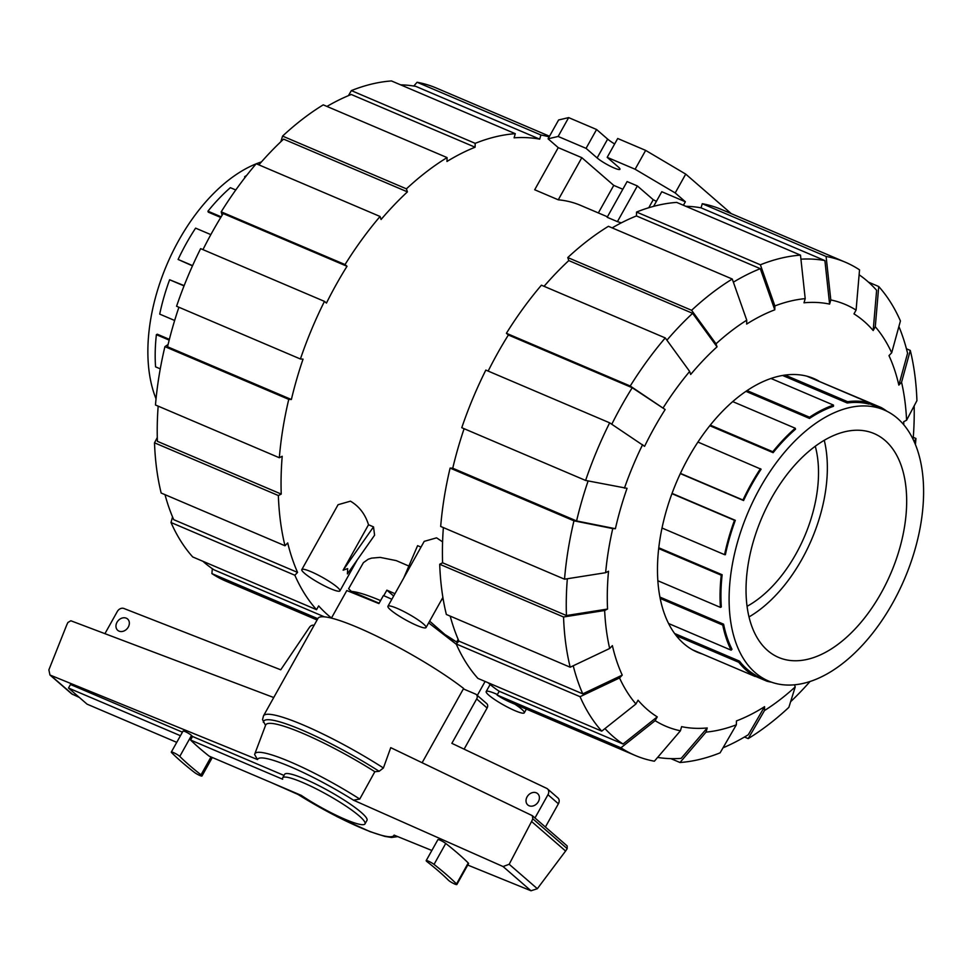 <?xml version="1.0" encoding="UTF-8"?>
<svg xmlns="http://www.w3.org/2000/svg" width="972" height="972" viewBox="0 0 972 972"><rect width="100%" height="100%" fill="white"/><g stroke="black" fill="none" stroke-linecap="round" stroke-linejoin="round"><path stroke-width="1.46" d="M538.354 801.693A7.509 6.026 131 0 1 527.796 804.95A7.509 6.026 131 0 1 527.079 796.882A7.509 6.026 131 0 1 537.625 793.626A7.509 6.026 131 0 1 538.354 801.693M128.292 627.062A7.509 6.026 131 0 1 117.734 630.33A7.509 6.026 131 0 1 117.017 622.262A7.509 6.026 131 0 1 127.575 618.994A7.509 6.026 131 0 1 128.292 627.062M282.658 777.867L284.626 774.332A47.166 7.047 29.2 0 1 316.459 784.428A47.166 7.047 29.2 0 1 361.244 812.434A47.166 7.047 29.2 0 1 366.966 820.356L364.998 823.879A47.166 7.047 -150.8 0 0 359.263 815.97A47.166 7.047 -150.8 0 0 314.478 787.964A47.166 7.047 -150.8 0 0 282.658 777.867A47.166 7.047 -150.8 0 0 282.67 779.24L190.561 740.02L192.541 736.484L284.006 775.437M180.452 735.719L68.502 688.042L87.079 704.165L176.746 742.353M68.502 688.042L70.47 684.507L182.432 732.183M463.377 688.905L475.563 694.093A4.095 3.281 131 0 1 476.28 694.53A4.095 3.281 131 0 1 476.669 698.941L451.858 743.337L546.981 788.499A5.455 4.386 131 0 1 547.443 788.839A5.455 4.386 131 0 1 547.965 794.707L534.965 817.974M104.927 633.671L117.32 611.497A5.455 4.386 131 0 1 123.687 608.399L280.738 669.793L309.655 627.049A4.095 3.281 131 0 1 314.09 625.336M545.401 827.026L558.402 803.771A5.455 4.386 -49 0 0 557.879 797.903L547.443 788.839M464.106 749.157L487.106 707.993A4.095 3.281 -49 0 0 486.717 703.594L476.28 694.53M190.561 740.02A170.659 25.515 29.2 0 0 209.138 756.143L301.247 795.363A47.166 7.047 -150.8 0 0 364.998 823.879M456.39 644.351L428.664 622.87M331.416 618.119L346.822 590.539L378.91 603.588L383.405 595.544A82.535 12.344 29.2 0 1 391.838 599.274M179.784 756.41A170.659 25.515 -150.8 0 0 201.022 774.842A5.042 0.753 29.2 0 1 201.982 775.984A5.042 0.753 29.2 0 1 198.871 775.048A5.042 0.753 29.2 0 1 194.133 772.193A180.756 27.034 29.2 0 1 171.643 752.668A5.042 0.753 29.2 0 1 171.303 752.085A5.042 0.753 29.2 0 1 175.009 753.312A5.042 0.753 29.2 0 1 179.784 756.41L191.496 735.452A170.659 25.515 -150.8 0 0 192.541 736.484M422.127 762.716L463.62 688.468A94.126 14.082 -150.8 0 0 375.435 635.542A94.126 14.082 -150.8 0 0 317.99 618.362L263.497 715.866L262.537 719.632L265.55 725.416M390.744 747.65L532.304 815.666L532.802 818.801L531.575 821.498L509.182 864.266L503.083 866.55L353.492 800.187L359.762 799.057L374.852 771.707L379.129 771.294L383.405 767.977L390.744 747.65M359.762 799.057A83.179 12.442 -150.8 0 0 254.786 753.956A83.179 12.442 -150.8 0 0 254.676 754.381A83.179 12.442 -150.8 0 0 254.652 754.551L257.519 759.569L49.949 674.993L71.709 693.887L79.352 697.459M271.431 782.667L298.112 794.501A78.064 11.676 -150.8 0 0 394.085 835.118L431.86 850.476M171.303 752.085L183.015 731.126A5.042 0.753 29.2 0 1 186.733 732.353A5.042 0.753 29.2 0 1 191.496 735.452M456.524 883.937A5.042 0.753 29.2 0 1 456.864 884.52A5.042 0.753 29.2 0 1 453.159 883.293A5.042 0.753 29.2 0 1 448.384 880.182A170.659 25.515 -150.8 0 0 427.158 861.763A5.042 0.753 29.2 0 1 426.186 860.621A5.042 0.753 29.2 0 1 429.296 861.557A5.042 0.753 29.2 0 1 434.034 864.412A180.756 27.034 29.2 0 1 456.524 883.937L468.237 862.978A5.042 0.753 29.2 0 1 468.577 863.561L456.864 884.52M426.186 860.621L437.898 839.662A5.042 0.753 29.2 0 1 441.009 840.598A5.042 0.753 29.2 0 1 445.747 843.453A180.756 27.034 29.2 0 1 468.237 862.978M49.949 674.993L48.879 669.842L66.679 625.105L67.87 622.517L70.847 620.768L273.74 697.532M467.739 865.056L531.004 890.777L537.334 888.712L565.595 851.022L567.186 848.653L567.162 845.919L532.304 815.666M565.595 851.022L531.575 821.498M537.334 888.712L509.182 864.266M374.852 771.707A87.784 13.122 -150.8 0 0 265.635 725.124L254.786 753.956M156.055 398.848A147.331 85.014 -66.9 0 1 178.763 240.4A147.331 85.014 -66.9 0 1 256.122 163.855M256.329 163.782A147.331 85.014 -66.9 0 1 261.432 161.923M169.371 339.362L157.294 334.21L156.383 334.672A148.704 85.791 -66.9 0 0 155.556 366.845L160.271 368.85M184.145 285.622L169.626 279.754A148.704 85.791 -66.9 0 0 159.712 314.114L174.656 320.481M192.48 265.854L178.107 259.451A148.704 85.791 -66.9 0 1 195.603 228.141L210.839 234.617M169.177 340.115L156.383 334.672M184.048 285.89L169.626 279.754M192.578 265.623L178.107 259.451M220.753 217.461L208.263 212.139L207.947 211.191A148.704 85.791 -66.9 0 1 230.364 187.681L235.771 189.977M244.725 177.912L244.689 176.673A148.704 85.791 -66.9 0 1 246.742 175.325M245.442 176.989L244.689 176.673M221.154 216.817L207.947 211.191M747.104 606.297A107.771 62.184 113.1 0 0 795.922 553.991A107.771 62.184 -66.9 0 0 815.265 446.221M824.256 440.28A121.148 69.899 -66.9 0 1 801.949 559.216A121.148 69.899 113.1 0 1 749.035 616.904M771.574 497.956A121.682 70.215 113.1 0 0 778.438 657.351A121.682 70.215 113.1 0 0 881.13 593.042A121.682 70.215 -66.9 0 0 873.792 433.439A121.682 70.215 -66.9 0 0 771.574 497.956M892.673 603.065A147.331 85.014 113.1 0 0 884.083 409.941A147.331 85.014 113.1 0 0 760.031 487.932A147.331 85.014 113.1 0 0 768.621 681.056A147.331 85.014 113.1 0 0 892.673 603.065M658.797 547.783L722.147 574.756A147.331 85.014 113.1 0 0 721.321 606.929L720.422 607.391A148.704 85.791 113.1 0 1 721.248 575.217L658.712 548.585M659.952 597.087L723.605 624.194A147.331 85.014 113.1 0 0 732.001 649.284L731.151 650.171A148.704 85.791 113.1 0 1 722.755 625.081L660.219 598.448M674.629 633.513L739.449 661.118A147.331 85.014 113.1 0 0 755.791 675.297L755.123 676.476A148.704 85.791 113.1 0 1 738.793 662.297L676.257 635.676M697.932 442.053L761.088 469.221A147.331 85.014 113.1 0 0 751.83 484.445A147.331 85.014 113.1 0 0 743.58 500.544L680.315 473.595M672.053 493.399L735.318 520.336A147.331 85.014 113.1 0 0 725.391 554.708L724.565 554.66A148.704 85.791 113.1 0 1 734.492 520.299L735.318 520.336M662.029 528.027L724.565 554.66M886.877 411.241A148.704 85.791 113.1 0 0 881.179 407.535L810.308 377.646M722.147 574.756L721.248 575.217M657.886 580.758L720.422 607.391M723.605 624.194L722.755 625.081M668.615 623.538L731.151 650.171M739.449 661.118L738.793 662.297M692.586 649.843L755.123 676.476M755.256 676.245L766.908 681.202A148.704 85.791 113.1 0 0 771.501 682.174M767.127 680.412L766.908 681.202M806.857 376.176L869.393 402.809L869.017 404.109A147.331 85.014 113.1 0 0 847.232 402.991L782.557 375.447M770.942 378.46L833.478 405.093L833.441 406.32A147.331 85.014 113.1 0 0 809.518 418.434L745.901 391.339M732.694 401.594L795.23 428.227L795.546 429.174A147.331 85.014 113.1 0 0 773.117 452.685L709.779 425.712M760.469 468.686A148.704 85.791 113.1 0 0 742.96 500.009L743.58 500.544M680.424 473.376L742.96 500.009M710.265 425.104L772.801 451.737L773.117 452.685M795.23 428.227A148.704 85.791 113.1 0 0 772.801 451.737M747.018 390.586L809.554 417.219L809.518 418.434M833.478 405.093A148.704 85.791 113.1 0 0 809.554 417.219M785.072 375.058L847.608 401.691L847.232 402.991M869.393 402.809A148.704 85.791 113.1 0 0 847.608 401.691M881.179 407.535L880.644 408.483M671.956 493.667L734.492 520.299M202.929 561.294A263.704 152.154 113.1 0 0 203.999 562.241A263.704 152.154 113.1 0 0 214.01 569.823L324.417 616.843M202.966 249.634A263.704 152.154 113.1 0 1 223.171 213.548L347.016 266.279A263.704 152.154 113.1 0 0 326.446 303.082L324.466 301.381L200.633 248.638A268.065 154.669 113.1 0 0 176.576 306.253L300.409 358.996L303.045 359.13A263.704 152.154 113.1 0 0 291.381 399.504L288.757 399.37L164.912 346.64A268.065 154.669 113.1 0 0 155.484 404.996L279.329 457.739L282.208 456.269A263.704 152.154 113.1 0 0 281.236 494.08L278.357 495.538L154.512 442.807A268.065 154.669 113.1 0 0 161.158 493.023L284.99 545.766L287.7 542.923A263.704 152.154 113.1 0 0 297.566 572.411L294.856 575.242L171.011 522.511A268.065 154.669 113.1 0 0 192.711 556.944L316.544 609.687L318.658 605.896A263.704 152.154 113.1 0 0 327.843 614.972A263.704 152.154 113.1 0 0 331.488 617.985M165.009 494.663A263.704 152.154 113.1 0 0 173.721 519.668L297.566 572.411M158.169 406.138A263.704 152.154 113.1 0 0 157.403 441.337L281.236 494.08M178.909 307.249A263.704 152.154 113.1 0 0 167.549 346.773L291.381 399.504M280.823 141.742L282.573 136.104L406.418 188.847L407.426 191.873L283.593 139.13A263.704 152.154 113.1 0 0 258.868 164.863M400.573 84.831A263.704 152.154 113.1 0 1 415.87 86.399L539.703 139.142A263.704 152.154 113.1 0 0 514.091 137.83L515.294 133.686L391.461 80.943A268.065 154.669 113.1 0 0 351.354 90.603L475.187 143.346L475.089 147.222L351.257 94.491A263.704 152.154 113.1 0 0 326.969 106.434M407.426 191.873A263.704 152.154 113.1 0 0 381.073 219.502L380.064 216.477A268.065 154.669 113.1 0 0 345.036 264.566L347.016 266.279M475.089 147.222A263.704 152.154 113.1 0 0 446.974 161.474L447.071 157.585L323.239 104.855A268.065 154.669 113.1 0 0 282.573 136.104M317.808 618.702L211.896 573.602A268.065 154.669 113.1 0 0 226.172 581.268L317.091 619.99M211.896 573.602L212.321 568.693M515.294 133.686A268.065 154.669 113.1 0 0 475.187 143.346M348.426 95.645L351.354 90.603M447.071 157.585A268.065 154.669 113.1 0 0 406.418 188.847M222.078 215.31L221.203 211.835L345.036 264.566M380.064 216.477L256.219 163.733A268.065 154.669 113.1 0 0 221.203 211.835M324.466 301.381A268.065 154.669 113.1 0 0 300.409 358.996M288.757 399.37A268.065 154.669 113.1 0 0 279.329 457.739M164.912 346.64L168.083 344.525M154.512 442.807L157.294 437.546M278.357 495.538A268.065 154.669 113.1 0 0 284.99 545.766M171.011 522.511L172.542 516.922M294.856 575.242A268.065 154.669 113.1 0 0 316.544 609.687M413.817 86.046L417.061 82.256L540.906 134.987L539.703 139.142M549.52 136.238L436.234 88.002A268.065 154.669 113.1 0 0 417.061 82.256M549.144 136.894A268.065 154.669 113.1 0 0 540.906 134.987M859.114 274.772A263.704 152.154 -66.9 0 1 867.437 281.224A263.704 152.154 -66.9 0 1 876.623 290.3L873.172 330.529A224.824 129.713 -66.9 0 0 864.059 321.331A224.824 129.713 -66.9 0 0 853.975 313.871L856.089 310.092L859.54 269.851A268.065 154.669 -66.9 0 0 845.276 262.185L721.431 209.454A268.065 154.669 -66.9 0 0 702.258 203.707L826.103 256.45L830.805 299.947L829.602 304.102L824.9 260.593A263.704 152.154 -66.9 0 0 800.928 259.172M573.237 665.771A263.704 152.154 -66.9 0 0 582.763 693.862L622.25 675.115L619.541 677.958L580.053 696.693L456.208 643.962A268.065 154.669 -66.9 0 0 477.908 678.395L601.741 731.138L635.943 703.995L638.057 700.217A224.824 129.713 -66.9 0 0 647.17 709.426A224.824 129.713 -66.9 0 0 657.254 716.874L623.052 744.017A263.704 152.154 -66.9 0 1 613.04 736.424A263.704 152.154 -66.9 0 1 604.961 728.575M623.052 744.017L499.207 691.274A263.704 152.154 -66.9 0 1 489.195 683.693A263.704 152.154 -66.9 0 1 488.126 682.757M702.343 653.998A148.704 85.791 -66.9 0 1 697.349 652.188A148.704 85.791 -66.9 0 1 683.887 643.719A148.704 85.791 -66.9 0 1 682.368 469.318A148.704 85.791 -66.9 0 1 813.88 378.558A148.704 85.791 -66.9 0 1 818.643 380.903M622.25 675.115A224.824 129.713 -66.9 0 1 612.384 645.639L609.675 648.482A229.185 132.241 -66.9 0 1 604.657 610.501L563.553 616.989L439.709 564.258L442.6 562.788A263.704 152.154 -66.9 0 1 443.366 527.589M680.424 730.798A229.185 132.241 -66.9 0 1 655.14 720.665L620.938 747.796A268.065 154.669 -66.9 0 0 635.202 755.463A268.065 154.669 -66.9 0 0 654.375 761.21L680.424 730.798L681.627 726.655A224.824 129.713 -66.9 0 0 707.227 727.955L681.178 758.367A263.704 152.154 -66.9 0 1 657.631 757.419M564.525 579.191A268.065 154.669 -66.9 0 1 573.954 520.822L450.109 468.091A268.065 154.669 -66.9 0 0 440.68 526.447L564.525 579.191L605.629 572.702L608.521 571.232A224.824 129.713 -66.9 0 0 607.549 609.043L566.433 615.531A263.704 152.154 -66.9 0 1 567.332 578.741M736.351 724.808A229.185 132.241 -66.9 0 1 706.037 732.11L679.987 762.51A268.065 154.669 -66.9 0 0 720.094 752.85L736.351 724.808L736.46 720.92A224.824 129.713 -66.9 0 0 764.575 706.668L748.306 734.723A263.704 152.154 -66.9 0 1 723.01 747.82M611.789 424.229A263.704 152.154 -66.9 0 1 632.213 387.731L665.152 409.528A224.824 129.713 -66.9 0 0 644.582 446.342L609.663 422.832L485.83 370.089A268.065 154.669 -66.9 0 0 461.773 427.704L585.606 480.447L627.049 488.321A224.824 129.713 -66.9 0 0 615.398 528.707L576.578 520.956A263.704 152.154 -66.9 0 1 588.121 480.946M810.016 681.53A263.704 152.154 -66.9 0 1 790.613 701.723M666.913 340.2A263.704 152.154 -66.9 0 1 692.623 313.324L717.032 346.846A224.824 129.713 -66.9 0 0 690.679 374.475L689.658 371.45L665.261 337.928L541.416 285.185A268.065 154.669 -66.9 0 0 506.4 333.287L630.233 386.018L665.152 409.528M733.374 282.184A263.704 152.154 -66.9 0 1 760.286 268.673L774.781 309.825A224.824 129.713 -66.9 0 0 746.654 324.077L746.751 320.189L732.268 279.037L608.436 226.306A268.065 154.669 -66.9 0 0 567.77 257.556L691.614 310.299L716.012 343.821L717.032 346.846M914.154 405.907A263.704 152.154 -66.9 0 1 913.109 439.441M906.439 348.79L910.29 350.43L901.554 382.263A229.185 132.241 -66.9 0 1 906.572 420.244L903.681 421.702A224.824 129.713 -66.9 0 1 903.802 424.849M612.166 227.885A263.704 152.154 -66.9 0 1 636.453 215.942L636.551 212.054L760.383 264.797L774.878 305.937A229.185 132.241 -66.9 0 1 805.205 298.635L804.002 302.79A224.824 129.713 -66.9 0 1 829.602 304.102M868.506 282.159L878.737 286.521L875.286 326.75A229.185 132.241 -66.9 0 1 891.688 352.787L888.979 355.63A224.824 129.713 -66.9 0 1 898.845 385.106L907.581 353.273A263.704 152.154 -66.9 0 0 898.893 326.531M582.763 693.862L458.918 641.119A263.704 152.154 -66.9 0 1 450.206 616.114M566.433 615.531L442.6 562.788M576.578 520.956L452.745 468.225A263.704 152.154 -66.9 0 1 464.106 428.701M488.163 371.085A263.704 152.154 -66.9 0 1 508.368 335L632.213 387.731M544.065 286.315A263.704 152.154 -66.9 0 1 568.79 260.581L692.623 313.324M636.453 215.942L760.286 268.673M685.77 206.283A263.704 152.154 -66.9 0 1 701.067 207.85L824.9 260.593M456.208 643.962L458.918 641.119M601.741 731.138A268.065 154.669 -66.9 0 1 580.053 696.693M635.943 703.995A229.185 132.241 -66.9 0 1 619.541 677.958M439.709 564.258A268.065 154.669 -66.9 0 0 446.355 614.474L570.187 667.217L609.675 648.482M570.187 667.217A268.065 154.669 -66.9 0 1 563.553 616.989M607.549 609.043L604.657 610.501M605.629 572.702A229.185 132.241 -66.9 0 1 612.761 528.574L573.954 520.822M450.109 468.091L452.745 468.225M615.398 528.707L612.761 528.574M585.606 480.447A268.065 154.669 -66.9 0 1 609.663 422.832M624.425 488.187A229.185 132.241 -66.9 0 1 642.614 444.629M508.368 335L506.4 333.287M630.233 386.018A268.065 154.669 -66.9 0 1 665.261 337.928M663.183 407.815A229.185 132.241 -66.9 0 1 689.658 371.45M568.79 260.581L567.77 257.556M691.614 310.299A268.065 154.669 -66.9 0 1 732.268 279.037M716.012 343.821A229.185 132.241 -66.9 0 1 746.751 320.189M805.205 298.635L800.491 255.138L676.658 202.395A268.065 154.669 -66.9 0 0 636.551 212.054M760.383 264.797A268.065 154.669 -66.9 0 1 800.491 255.138M774.878 305.937L774.781 309.825M701.067 207.85L702.258 203.707M826.103 256.45A268.065 154.669 -66.9 0 1 845.276 262.185M830.805 299.947A229.185 132.241 -66.9 0 1 856.089 310.092M901.554 382.263L898.845 385.106M910.29 350.43A268.065 154.669 -66.9 0 1 916.924 400.658L906.572 420.244M913.279 437.327L915.952 438.469L914.19 441.798M915.952 438.469A268.065 154.669 -66.9 0 1 915.393 444.617M764.575 706.668L764.478 710.556L748.209 738.611L744.479 737.019M764.478 710.556A229.185 132.241 -66.9 0 0 795.218 686.925L788.863 707.361A268.065 154.669 -66.9 0 1 748.209 738.611M795.218 686.925L794.513 684.823M679.987 762.51L670.874 758.634M707.227 727.955L706.037 732.11M620.938 747.796L497.093 695.053L499.207 691.274M635.202 755.463L511.369 702.72A268.065 154.669 -66.9 0 1 497.093 695.053M657.254 716.874L655.14 720.665M875.286 326.75L873.172 330.529M891.688 352.787L900.424 320.954A268.065 154.669 -66.9 0 0 878.737 286.521M368.51 524.746L373.515 526.885L374.597 535.195L347.405 573.917L347.672 568.62L343.116 570.187L368.51 524.746C365.241 514.237 359.227 506.376 350.467 501.175L338.086 504.699L301.818 569.592A21.834 3.268 -150.8 0 0 304.467 573.249A21.834 3.268 -150.8 0 0 325.195 586.213A21.834 3.268 -150.8 0 0 339.933 590.879A21.834 3.268 -150.8 0 0 337.272 587.222A21.834 3.268 -150.8 0 0 316.544 574.258A21.834 3.268 -150.8 0 0 301.818 569.592M390.586 609.918A21.834 3.268 -150.8 0 0 411.314 622.882A21.834 3.268 -150.8 0 0 426.04 627.56A21.834 3.268 -150.8 0 0 423.391 623.89A21.834 3.268 -150.8 0 0 402.663 610.926A21.834 3.268 -150.8 0 0 387.937 606.261A21.834 3.268 -150.8 0 0 390.586 609.918M497.397 694.53A21.834 3.268 -150.8 0 0 486.182 691.542A21.834 3.268 -150.8 0 0 488.843 695.199A21.834 3.268 -150.8 0 0 509.571 708.163A21.834 3.268 -150.8 0 0 524.297 712.828A21.834 3.268 -150.8 0 0 521.648 709.171A21.834 3.268 -150.8 0 0 514.978 704.263M617.414 221.64L637.365 185.944L627.11 181.57L607.16 217.278L617.414 221.64A216.635 124.999 -66.9 0 1 621.278 222.88M548.074 138.814L558.135 136.457L568.656 117.612L558.608 119.969L548.074 138.814L558.244 147.635L534.697 189.759L558.268 199.807A216.635 124.999 -66.9 0 1 580.624 205.384L607.427 216.805M408.86 566.044L396.284 560.625L380.125 557.381L371.547 558.135L368.169 559.264L363.407 562.654L348.608 588.753L351.414 591.438L379.116 603.223M420.998 547.102L417.596 545.657L403.781 577.89M442.588 541.854L436.586 537.844L424.205 541.368L387.937 606.261M373.515 526.885L343.116 570.187M648.761 207.741L653.245 199.722A20.461 3.062 29.2 0 1 656.392 201.362M653.609 206.356L661.786 191.727L685.357 201.763L683.401 205.274M558.135 136.457L586.067 148.352L597.124 157.938A14.045 2.102 -150.8 0 0 610.465 166.285A14.045 2.102 -150.8 0 0 619.942 169.298A14.045 2.102 -150.8 0 0 618.241 166.929L607.184 157.343L617.706 138.498L645.651 150.393L685.722 174.11L731.296 213.658M685.722 174.11L675.2 192.942L685.357 201.763M442.989 598.023L440.863 601.024M443.852 634.509L445.929 635.396M458.152 639.357L456.633 642.067L457.399 642.723M429.624 621.144L444.897 634.497A81.855 12.235 29.2 0 1 456.633 642.067M444.897 634.497L454.787 643.075M351.414 591.438A81.855 12.235 29.2 0 1 380.587 600.599M383.77 595.702L386.868 590.162A81.855 12.235 29.2 0 1 394.936 593.722M393.648 596.03L386.868 590.162M637.365 185.944L653.245 199.722M607.184 157.343L635.117 169.237L675.2 192.942M558.244 147.635L581.815 157.671L613.757 185.385L622.821 189.248M598.351 212.941L613.757 185.385M558.268 199.807L581.815 157.671M568.656 117.612L596.589 129.507L586.067 148.352M596.589 129.507L607.646 139.105A14.045 2.102 -150.8 0 0 614.656 143.965M645.651 150.393L635.117 169.237M558.402 803.771L547.965 794.707M487.106 707.993L476.669 698.941M211.021 756.945L201.022 774.842M445.747 843.453L434.034 864.412M567.186 848.653L532.802 818.801M72.681 694.494L50.86 675.552M531.004 890.777L503.083 866.55M383.405 767.977A94.126 14.082 -150.8 0 0 263.497 715.866M379.129 771.294A91.404 13.669 -150.8 0 0 263.327 722.245M353.492 800.187A78.064 11.676 -150.8 0 0 257.519 759.569M607.646 139.105L597.124 157.938M485.113 681.469L477.301 695.43M212.309 757.492L201.982 775.984M297.675 794.306L337.223 816.747L369.98 831.619L384.754 836.37L391.485 837.475L397.742 836.6M755.657 675.528L768.621 681.056M869.162 403.587L884.083 409.941M357.21 559.957L339.933 590.879M442.892 597.403L426.04 627.56M490.131 684.495L486.182 691.542M526.374 709.11L524.297 712.828"/></g></svg>
